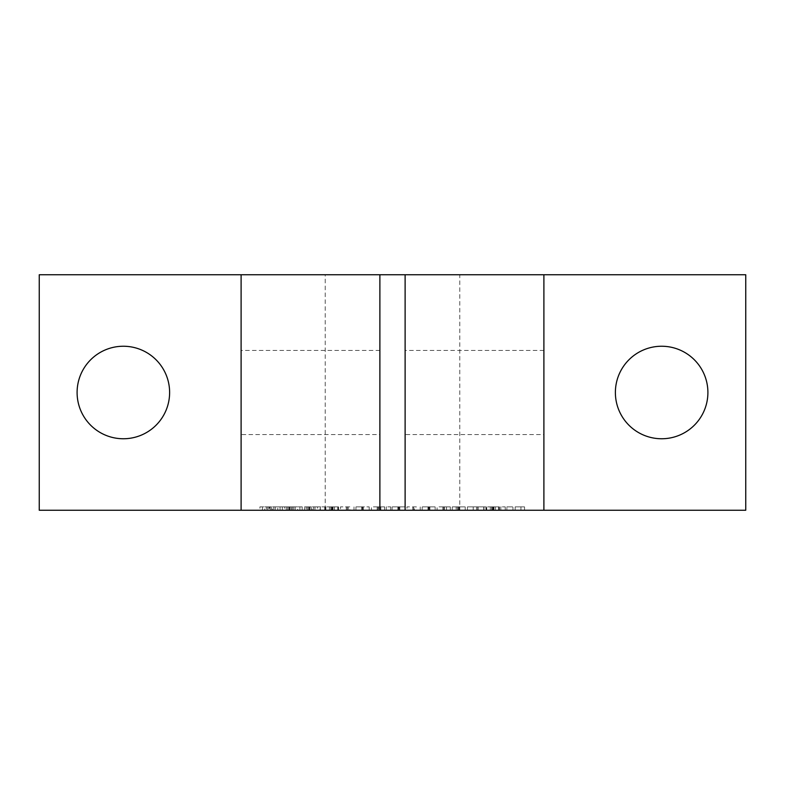 <?xml version="1.0" encoding="UTF-8"?>
<svg xmlns="http://www.w3.org/2000/svg" width="785" height="785" viewBox="0 0 785 785"><rect width="100%" height="100%" fill="white"/><g stroke="black" fill="none" stroke-linecap="round" stroke-linejoin="round"><path stroke-width="0.59" stroke-dasharray="3.92 2.94" d="M543.897 434.556L543.897 350.444L543.897 434.556L405.119 434.556L405.119 350.444L405.119 434.556M543.897 350.444L405.119 350.444M379.881 434.556L379.881 350.444L379.881 434.556L241.103 434.556L241.103 350.444L241.103 434.556M379.881 350.444L241.103 350.444M169.619 392.5A46.256 46.256 0 0 0 123.353 346.244A46.256 46.256 0 0 0 77.097 392.5A46.256 46.256 0 0 0 123.353 438.756A46.256 46.256 0 0 0 169.619 392.5M707.903 392.5A46.256 46.256 0 0 0 661.647 346.244A46.256 46.256 0 0 0 615.381 392.5A46.256 46.256 0 0 0 661.647 438.756A46.256 46.256 0 0 0 707.903 392.5M325.216 510.25L379.881 510.25L325.216 510.25L325.216 274.75L379.881 274.75L325.216 274.75M405.119 274.75L459.784 274.75L405.119 274.75L405.119 510.25L459.784 510.25L459.784 274.75M379.881 510.25L379.881 274.75M349.806 506.884L340.484 506.884L340.484 510.25L354.006 510.25L340.484 510.25L340.484 506.884L346.273 506.884L346.273 510.25L346.273 506.884L349.806 506.884L349.806 510.25M377.281 506.884L371.393 506.884L371.393 510.25L384.64 510.25L371.393 510.25L371.393 506.884L377.281 506.884L377.281 510.25M398.515 510.25L405.06 510.25L392.088 510.25L398.515 510.25L398.515 506.884L405.06 506.884L405.06 510.25L405.06 506.884L399.536 506.884L399.536 510.25L399.536 506.884L398.692 506.884L398.692 510.25M428.6 510.25L435.135 510.25L422.163 510.25L428.6 510.25L428.6 506.884L435.135 506.884L435.135 510.25L435.135 506.884L429.611 506.884L429.611 510.25L429.611 506.884L428.777 506.884L428.777 510.25M457.488 510.25L465.211 510.25L452.238 510.25L459.421 510.25L457.488 510.25L459.421 510.25L457.488 510.25L457.488 506.884L457.488 510.25L457.488 506.884L452.238 506.884L452.238 510.25L452.238 506.884L458.734 506.884L458.734 510.25M478.183 510.25L486.19 510.25L477.084 510.25L478.183 510.25L478.183 506.884L483.982 506.884L483.982 510.25L483.982 506.884L485.905 506.884L485.905 510.25L485.905 506.884L483.982 506.884L483.982 510.25L483.982 506.884L486.19 506.884L486.19 510.25L486.19 506.884L478.183 506.884L478.183 510.25L478.183 506.884L477.084 506.884L477.084 510.25L477.084 506.884L478.183 506.884L478.183 510.25L478.183 506.884M500.81 510.25L505.226 510.25L500.81 510.25L500.81 506.884L505.226 506.884L505.226 510.25L505.226 506.884L500.81 506.884L500.81 510.25M506.884 510.25L512.948 510.25L506.884 510.25L512.948 510.25L506.884 510.25L506.884 506.884L512.948 506.884L512.948 510.25L512.948 506.884L506.884 506.884L506.884 510.25L506.884 506.884L512.948 506.884L512.948 510.25L512.948 506.884L506.884 506.884L506.884 510.25M269.52 510.25L320.064 510.25L269.52 510.25L269.52 506.884L268.941 506.884L268.941 510.25M39.25 510.25L745.75 510.25L745.75 274.75L39.25 274.75L39.25 510.25M459.784 510.25L405.119 510.25M320.339 510.25L324.754 510.25L320.339 510.25L320.339 506.884L324.754 506.884L324.754 510.25L324.754 506.884L320.339 506.884L320.339 510.25M515.156 510.25L524.547 510.25L515.156 510.25L515.156 506.884L520.955 506.884L520.955 510.25L520.955 506.884L524.547 506.884L524.547 510.25L524.547 506.884L520.955 506.884L520.955 510.25L520.955 506.884L515.156 506.884L515.156 510.25M499.152 510.25L486.739 510.25L499.152 510.25L499.152 506.884L499.152 510.25M467.418 510.25L476.799 510.25L467.418 510.25L467.418 506.884L473.218 506.884L473.218 510.25L473.218 506.884L476.799 506.884L476.799 510.25L476.799 506.884L473.218 506.884L473.218 510.25L473.218 506.884L467.418 506.884L467.418 510.25M442.956 506.884L437.068 506.884L437.068 510.25L450.315 510.25L437.068 510.25L437.068 506.884L442.956 506.884L442.956 510.25M416.364 506.884L406.983 506.884L406.983 510.25L420.23 510.25L406.983 510.25L406.983 506.884L412.782 506.884L412.782 510.25L412.782 506.884L416.364 506.884L416.364 510.25M414.441 510.25L413.646 510.25L413.646 506.884L414.441 506.884L414.441 510.25M386.289 510.25L390.704 510.25L386.289 510.25L386.289 506.884L390.704 506.884L390.704 510.25L390.704 506.884L386.289 506.884L386.289 510.25M362.376 510.25L369.185 510.25L355.939 510.25L362.376 510.25L362.376 506.884L369.185 506.884L369.185 510.25L369.185 506.884L362.611 506.884L362.611 510.25M338.276 510.25L325.853 510.25L338.276 510.25L338.276 506.884L338.276 510.25M543.897 510.25L543.897 274.75M241.103 510.25L241.103 274.75M280.049 510.25L280.049 506.884L277.772 506.884L277.772 510.25M277.772 506.884L271.561 506.884L271.561 510.25M271.561 506.884L270.256 506.884L270.256 510.25M270.256 506.884L269.52 506.884M268.941 506.884L262.455 506.884L262.455 510.25M262.455 506.884L259.904 506.884L259.904 510.25M259.904 506.884L264.751 506.884L264.751 510.25M264.751 506.884L266.39 506.884L266.39 510.25M266.39 506.884L267.705 506.884L267.705 510.25M267.705 506.884L272.532 506.884L272.532 510.25M272.532 506.884L273.837 506.884L273.837 510.25M273.837 506.884L275.29 506.884L275.29 510.25M275.29 506.884L284.612 506.884L284.612 510.25M284.612 506.884L304.482 506.884L304.482 510.25M304.482 506.884L306.13 506.884L306.13 510.25M306.13 506.884L307.435 506.884L307.435 510.25M307.435 506.884L312.263 506.884L312.263 510.25M312.263 506.884L313.578 506.884L313.578 510.25M313.578 506.884L315.03 506.884L315.03 510.25M315.03 506.884L320.064 506.884L320.064 510.25M320.064 506.884L317.513 506.884L317.513 510.25M317.513 506.884L311.302 506.884L311.302 510.25M311.302 506.884L309.987 506.884L309.987 510.25M309.987 506.884L308.682 506.884L308.682 510.25M295.16 506.884L295.16 510.25M308.682 506.884L302.196 506.884L302.196 510.25M302.196 506.884L297.643 506.884L297.643 510.25M299.919 510.25L299.919 506.884M286.26 506.884L286.26 510.25M287.565 506.884L287.565 510.25M292.403 506.884L292.403 510.25M293.708 506.884L293.708 510.25M297.643 506.884L291.431 506.884L291.431 510.25M291.431 506.884L290.126 506.884L290.126 510.25M290.126 506.884L288.811 506.884L288.811 510.25M288.811 506.884L282.325 506.884L282.325 510.25M282.325 506.884L280.049 506.884M492.99 506.884L499.427 506.884L486.739 506.884L499.152 506.884L493.912 506.884L493.912 510.25L493.912 506.884L492.99 506.884L492.99 510.25M491.979 506.884L491.979 510.25M498.642 506.884L498.642 510.25M499.427 506.884L499.427 510.25M493.343 506.884L493.343 510.25M492.735 506.884L486.739 506.884L486.739 510.25L486.739 506.884L491.704 506.884L491.704 510.25L491.704 506.884L492.735 506.884L492.735 510.25M493.912 506.884L493.912 510.25M493.608 506.884L493.608 510.25M490.321 506.884L490.321 510.25M486.739 506.884L486.739 510.25L486.739 506.884M492.803 506.884L492.803 510.25M458.734 506.884L465.211 506.884L465.211 510.25L465.211 506.884L459.421 506.884L459.421 510.25L459.421 506.884L456.163 506.884L456.163 510.25L456.203 506.884L452.238 506.884L452.238 510.25L452.238 506.884L459.421 506.884L459.421 510.25L459.421 506.884L458.411 506.884L458.411 510.25M458.411 506.884L457.488 506.884M459.421 506.884L459.421 510.25M458.499 506.884L458.499 510.25M446.557 506.884L450.315 506.884L442.858 506.884L442.858 510.25L444.516 510.25L442.858 510.25L442.858 506.884L446.557 506.884L446.557 510.25M450.315 506.884L450.315 510.25M446.488 506.884L446.488 510.25M442.858 506.884L442.858 510.25L442.858 506.884L444.516 506.884L442.858 506.884L442.858 510.25M444.516 506.884L444.516 510.25L444.516 506.884M443.731 506.884L443.731 510.25L443.711 506.884M428.777 506.884L427.962 506.884L427.962 510.25L427.962 506.884L428.934 506.884L428.934 510.25M428.934 506.884L429.895 506.884L429.895 510.25L429.895 506.884L435.135 506.884L428.669 506.884L428.669 510.25M428.669 506.884L422.163 506.884L422.163 510.25L422.163 506.884L428.6 506.884M420.23 506.884L420.23 510.25M412.782 506.884L412.782 510.25M398.692 506.884L397.877 506.884L397.877 510.25L397.877 506.884L398.858 506.884L398.858 510.25M398.858 506.884L399.81 506.884L399.81 510.25L399.81 506.884L405.06 506.884L398.594 506.884L398.594 510.25M398.594 506.884L392.088 506.884L392.088 510.25L392.088 506.884L398.515 506.884M380.882 506.884L384.64 506.884L377.183 506.884L377.183 510.25L378.841 510.25L377.183 510.25L377.183 506.884L380.882 506.884L380.882 510.25M384.64 506.884L384.64 510.25M380.813 506.884L380.813 510.25M377.183 506.884L377.183 510.25L377.183 506.884L378.841 506.884L377.183 506.884L377.183 510.25M378.056 506.884L378.841 506.884L378.036 506.884L378.036 510.25L378.841 510.25L378.841 506.884L378.841 510.25L378.841 506.884L378.841 510.25L378.056 510.25L378.056 506.884M362.611 506.884L355.939 506.884L355.939 510.25L355.939 506.884L362.376 506.884M362.562 506.884L361.728 506.884L362.562 506.884L362.562 510.25L361.728 510.25L362.562 510.25L362.572 506.884M363.386 506.884L363.386 510.25L363.386 506.884M361.728 506.884L361.728 510.25M354.006 506.884L354.006 510.25M348.206 506.884L348.206 510.25L348.206 506.884M347.245 506.884L347.245 510.25M346.273 506.884L346.273 510.25M332.104 506.884L338.551 506.884L325.853 506.884L338.276 506.884L333.036 506.884L333.036 510.25L333.036 506.884L332.104 506.884L332.104 510.25M331.103 506.884L331.103 510.25M337.766 506.884L337.766 510.25M338.551 506.884L338.551 510.25M332.457 506.884L332.457 510.25M331.849 506.884L325.853 506.884L325.853 510.25L325.853 506.884L330.828 506.884L330.828 510.25L330.828 506.884L331.849 506.884L331.849 510.25M333.036 506.884L333.036 510.25M332.722 506.884L332.722 510.25M329.435 506.884L329.435 510.25M325.853 506.884L325.853 510.25L325.853 506.884M331.927 506.884L331.927 510.25M309.251 506.884L309.251 510.25M289.38 506.884L289.38 510.25M520.955 506.884L520.955 510.25M495.335 506.884L495.335 510.25M483.727 506.884L483.727 510.25M473.218 506.884L473.218 510.25M465.211 506.884L465.211 510.25M452.238 506.884L452.238 510.25M427.962 506.884L427.962 510.25M422.163 506.884L422.163 510.25M397.877 506.884L397.877 510.25M392.088 506.884L392.088 510.25M369.185 506.884L369.185 510.25M355.939 506.884L355.939 510.25M334.459 506.884L334.459 510.25"/><path stroke-width="1.18" d="M169.619 392.5A46.256 46.256 0 0 0 123.353 346.244A46.256 46.256 0 0 0 77.097 392.5A46.256 46.256 0 0 0 123.353 438.756A46.256 46.256 0 0 0 169.619 392.5M707.903 392.5A46.256 46.256 0 0 0 661.647 346.244A46.256 46.256 0 0 0 615.381 392.5A46.256 46.256 0 0 0 661.647 438.756A46.256 46.256 0 0 0 707.903 392.5M379.881 274.75L405.119 274.75L405.119 510.25L39.25 510.25L39.25 274.75L379.881 274.75L379.881 510.25M543.897 510.25L543.897 274.75L745.75 274.75L745.75 510.25L405.119 510.25M241.103 510.25L241.103 274.75M543.897 274.75L405.119 274.75"/></g></svg>
